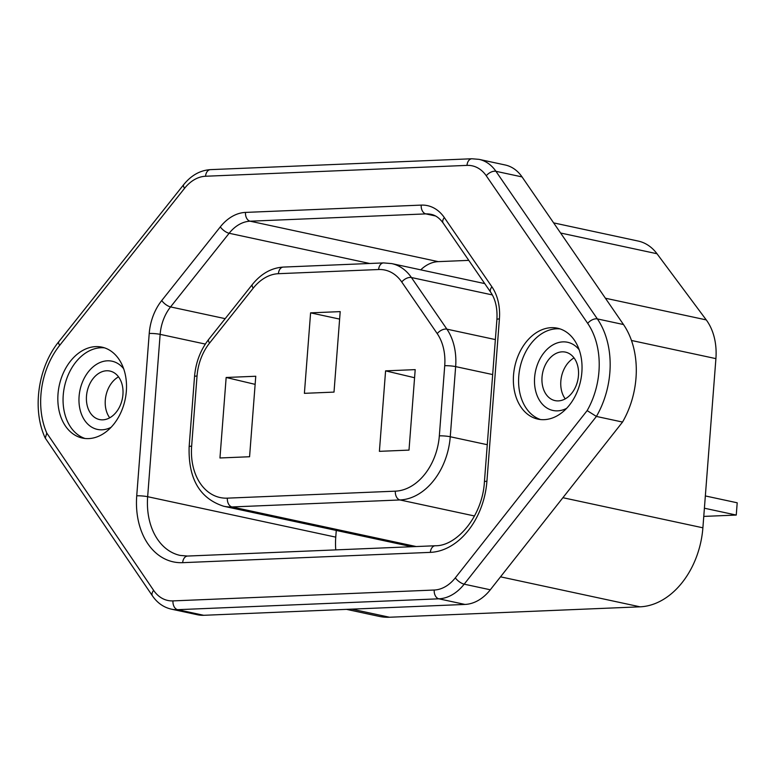 <?xml version="1.0" encoding="UTF-8"?>
<svg xmlns="http://www.w3.org/2000/svg" width="776" height="776" viewBox="0 0 776 776"><rect width="100%" height="100%" fill="white"/><g stroke="black" fill="none" stroke-linecap="round" stroke-linejoin="round"><path stroke-width="1.16" d="M85.04 438.488A46.502 33.678 102.1 0 1 64.001 389.067A46.502 33.678 102.1 0 1 100.938 347.745A46.502 33.678 102.1 0 1 104.527 347.852M123.656 368.736A34.881 25.259 -77.9 0 0 107.369 360.811A34.881 25.259 -77.9 0 0 79.094 396.371A34.881 25.259 -77.9 0 0 102.063 429.797A34.881 25.259 -77.9 0 0 111.065 427.314M540.571 419.554A46.502 33.678 102.1 0 1 519.532 370.133A46.502 33.678 102.1 0 1 556.47 328.801A46.502 33.678 102.1 0 1 560.059 328.908M579.187 349.792A34.881 25.259 -77.9 0 0 562.901 341.876A34.881 25.259 -77.9 0 0 534.615 377.427A34.881 25.259 -77.9 0 0 557.585 410.853A34.881 25.259 -77.9 0 0 566.587 408.37M551.241 327.676A46.502 33.678 -77.9 0 0 514.013 370.831A46.502 33.678 -77.9 0 0 537.933 419.137A46.502 33.678 -77.9 0 0 544.16 419.661A46.502 33.678 -77.9 0 0 581.389 376.505A46.502 33.678 -77.9 0 0 557.478 328.2A46.502 33.678 -77.9 0 0 551.241 327.676M95.71 346.62A46.502 33.678 -77.9 0 0 58.481 389.765A46.502 33.678 -77.9 0 0 82.401 438.071A46.502 33.678 -77.9 0 0 88.639 438.595A46.502 33.678 -77.9 0 0 125.867 395.45A46.502 33.678 -77.9 0 0 101.947 347.144A46.502 33.678 -77.9 0 0 95.71 346.62M102.83 419.835A24.803 17.964 102.1 0 1 99.503 419.554A24.803 17.964 102.1 0 1 86.747 393.791A24.803 17.964 102.1 0 1 106.603 370.773A24.803 17.964 102.1 0 1 109.93 371.054A24.803 17.964 102.1 0 1 122.686 396.817A24.803 17.964 102.1 0 1 102.83 419.835M118.524 376.845A24.803 17.964 -77.9 0 0 109.717 417.808M558.351 400.891A24.803 17.964 102.1 0 1 555.034 400.61A24.803 17.964 102.1 0 1 542.278 374.847A24.803 17.964 102.1 0 1 562.134 351.838A24.803 17.964 102.1 0 1 565.452 352.12A24.803 17.964 102.1 0 1 578.207 377.883A24.803 17.964 102.1 0 1 558.351 400.891M574.046 357.911A24.803 17.964 -77.9 0 0 565.248 398.864M255.139 384.363L226.155 377.485L219.957 457.976L249.571 456.744L255.76 376.253L226.155 377.485M334.01 392.103L340.198 311.622L310.594 312.854L304.396 393.335L334.01 392.103M339.626 319.091L310.594 312.854M409 450.109L415.199 369.628L385.585 370.86L379.396 451.341L409 450.109M414.578 377.737L385.585 370.86M553.647 222.887L638.202 241.064A54.252 39.295 102.1 0 1 657 253.742L706.257 319.906A54.252 39.295 102.1 0 1 715.908 358.628L702.891 527.806A77.503 56.134 102.1 0 1 640.054 606.822L389.513 617.24A77.503 56.134 102.1 0 1 379.125 616.367L346.542 609.364M59.694 345.339A69.753 50.518 -77.9 0 0 46.773 433.066L153.629 590.371A38.752 28.062 -77.9 0 0 172.98 600.896L434.22 590.032A38.752 28.062 -77.9 0 0 455.328 577.829L587.151 410.601A69.753 50.518 -77.9 0 0 587.694 323.379L486.261 175.774A38.752 28.062 -77.9 0 0 466.997 165.385L205.553 176.249A38.752 28.062 -77.9 0 0 184.562 188.316L59.694 345.339A7.75 3.017 38.5 0 1 58.85 341.634L183.718 184.61C191.274 175.298 200.189 170.303 210.461 169.634L471.895 158.76L479.044 159.361L505.166 164.978A46.502 33.678 102.1 0 1 522.054 176.918L495.932 171.302L597.365 318.917A77.503 56.134 102.1 0 1 596.404 416.44L464.184 584.173L490.306 589.789L622.536 422.057A77.503 56.134 -77.9 0 0 623.487 324.533L522.054 176.918M490.306 589.789A46.502 33.678 102.1 0 1 464.979 604.436L438.857 598.82L177.617 609.684L203.739 615.3L464.979 604.436M203.739 615.3A46.502 33.678 102.1 0 1 197.511 614.767L171.38 609.15A46.502 33.678 102.1 0 0 177.617 609.684A7.75 5.257 87.6 0 1 172.98 600.896M622.536 422.057L596.404 416.44L587.151 410.601M336.27 530.445L335.756 537.137A62.002 44.911 -77.9 0 0 335.775 549.883M468.791 260.367L438.236 261.638A38.752 28.062 -77.9 0 0 420.738 269.844M416.198 546.547L232.005 506.951A62.002 44.911 102.1 0 1 223.692 506.243L411.794 546.682A62.002 44.911 -77.9 0 0 411.959 546.721M46.773 433.066L45.299 438.12M703.764 516.409L736.259 515.06L737.2 502.79L705.345 495.942M736.259 515.06L704.395 508.212M623.487 324.533L597.365 318.917A7.75 4.413 145.5 0 0 587.694 323.379M499.414 318.917L486.921 481.256A69.753 50.518 102.1 0 1 430.37 552.366L182.67 562.668A69.753 50.518 102.1 0 1 136.731 495.815L149.225 333.476A46.502 33.678 102.1 0 1 161.738 300.535L220.306 226.883A46.502 33.678 102.1 0 1 245.497 212.411L421.213 205.106A46.502 33.678 102.1 0 1 444.328 217.571L491.906 286.81A46.502 33.678 102.1 0 1 499.414 318.917A7.75 0.989 -175.6 0 0 496.912 319.44C497.532 308.305 495.476 299.264 490.742 292.329L443.164 223.081A7.75 4.413 145.5 0 1 444.328 217.571M389.513 617.24L351.838 609.141M657 253.742L560.602 233.013M706.257 319.906L605.416 298.226M715.908 358.628L631.47 340.47M702.891 527.806L562.901 497.707M640.054 606.822L500.53 576.83M335.756 537.137L147.653 496.698A62.002 44.911 -77.9 0 0 180.178 555.422L187.579 556.053A7.75 5.257 87.6 0 0 182.67 562.668M205.33 344.078L160.147 334.359L147.653 496.698A7.75 0.989 -175.6 0 0 136.731 495.815M225.185 318.655L170.565 306.918A38.752 28.062 -77.9 0 0 160.147 334.359A7.75 0.989 -175.6 0 0 149.225 333.476M369.715 263.481L229.143 233.266L170.565 306.918A7.75 3.017 -141.5 0 1 161.738 300.535M438.236 261.638L250.134 221.199A38.752 28.062 -77.9 0 0 229.143 233.266A7.75 3.017 -141.5 0 1 220.306 226.883M435.481 215.97L425.849 213.895L250.134 221.199A7.75 5.257 87.6 0 1 245.497 212.411M443.164 223.081C439.594 218.134 435.549 215.214 431.039 214.331A38.752 28.062 -77.9 0 0 425.849 213.895A7.75 5.257 87.6 0 1 421.213 205.106M484.748 283.599L391.715 263.597A54.252 39.295 102.1 0 1 411.425 277.527L446.889 329.15A54.252 39.295 102.1 0 1 455.648 366.611L450.255 436.752A62.002 44.911 102.1 0 1 399.98 499.957L232.005 506.951A7.75 5.257 -92.4 0 1 227.368 498.153L395.343 491.169A54.252 39.295 -77.9 0 0 439.332 435.86L444.726 365.719A46.502 33.678 -77.9 0 0 437.227 333.622L401.755 281.998A46.502 33.678 -77.9 0 0 378.63 269.524L278.409 273.695A46.502 33.678 -77.9 0 0 253.219 288.168L209.549 343.089A46.502 33.678 -77.9 0 0 197.036 376.02L191.643 446.161A54.252 39.295 -77.9 0 0 227.368 498.153M492.343 294.928L411.425 277.527A7.75 4.413 -34.5 0 0 401.755 281.998M495.36 339.578L446.889 329.15A7.75 4.413 -34.5 0 0 437.227 333.622M492.673 374.565L455.648 366.611A7.75 0.989 4.4 0 0 444.726 365.719M487.27 444.706L450.255 436.752A7.75 0.989 4.4 0 0 439.332 435.86M474.505 515.982L399.98 499.957A7.75 5.257 -92.4 0 1 395.343 491.169M491.906 286.81A7.75 4.413 145.5 0 0 490.742 292.329M187.579 556.053L435.268 545.751A7.75 5.257 87.6 0 0 430.37 552.366M486.921 481.256A7.75 0.989 -175.6 0 0 484.418 481.78L496.912 319.44M223.692 506.243C199.684 498.464 188.17 478.608 189.14 446.685A7.75 0.989 4.4 0 1 191.643 446.161M189.14 446.685L194.534 376.544A7.75 0.989 4.4 0 1 197.036 376.02M378.63 269.524A7.75 5.257 -92.4 0 1 383.538 262.909L391.715 263.597M194.534 376.544C195.756 362.373 200.48 349.986 208.705 339.384A7.75 3.017 38.5 0 0 209.549 343.089M278.409 273.695A7.75 5.257 -92.4 0 1 283.308 267.08L383.538 262.909M208.705 339.384L252.375 284.472A7.75 3.017 38.5 0 0 253.219 288.168M479.044 159.361A46.502 33.678 102.1 0 1 495.932 171.302A7.75 4.413 145.5 0 0 486.261 175.774M455.328 577.829A7.75 2.997 38.2 0 0 464.184 584.173A46.502 33.678 102.1 0 1 438.857 598.82A7.75 5.257 87.6 0 1 434.22 590.032M153.629 590.371A7.75 4.394 145.8 0 0 152.435 595.852L45.299 438.13M183.718 184.61A7.75 3.017 38.5 0 0 184.562 188.316M210.461 169.634A7.75 5.257 87.6 0 0 205.553 176.249M471.895 158.76A7.75 5.257 87.6 0 0 466.997 165.385M435.268 545.751C456.88 546.294 482.633 515.865 484.418 481.78M283.308 267.08C271.454 267.856 261.143 273.647 252.375 284.472M58.85 341.634C38.034 367.077 31.923 409.311 45.105 437.78M152.435 595.852C157.324 602.952 163.639 607.385 171.38 609.15"/></g></svg>
